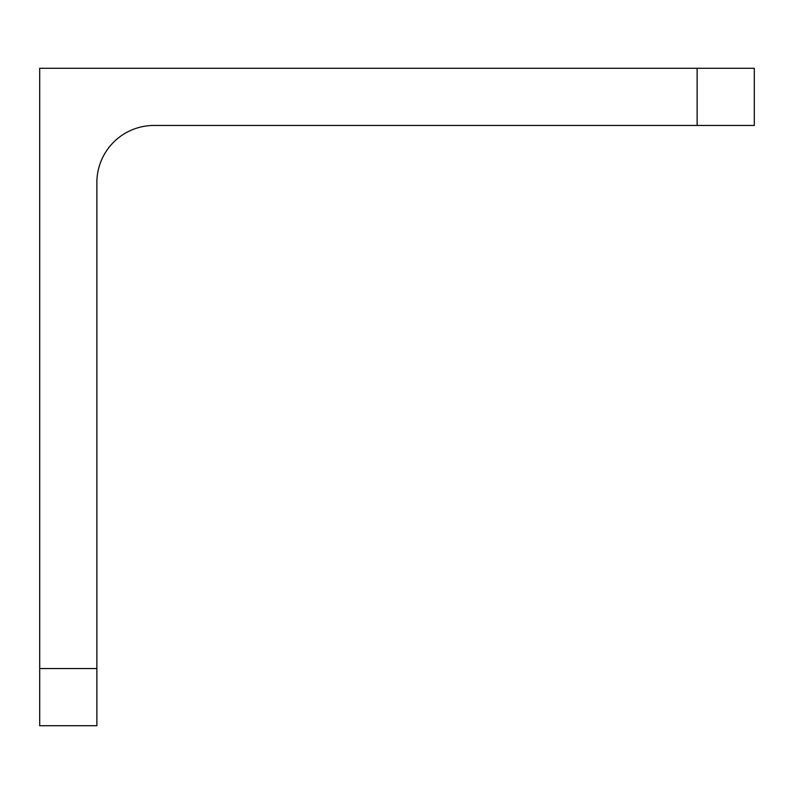 <?xml version="1.0" encoding="UTF-8"?>
<svg xmlns="http://www.w3.org/2000/svg" width="794" height="794" viewBox="0 0 794 794"><rect width="100%" height="100%" fill="white"/><g stroke="black" fill="none" stroke-linecap="round" stroke-linejoin="round"><path stroke-width="1.19" d="M96.868 725.716L96.868 182.62A57.168 57.168 0 0 1 154.036 125.452L754.3 125.452L754.3 68.284L39.7 68.284L39.7 725.716L96.868 725.716L39.7 725.716M697.132 68.284L697.132 125.452M96.868 668.548L39.7 668.548"/></g></svg>

